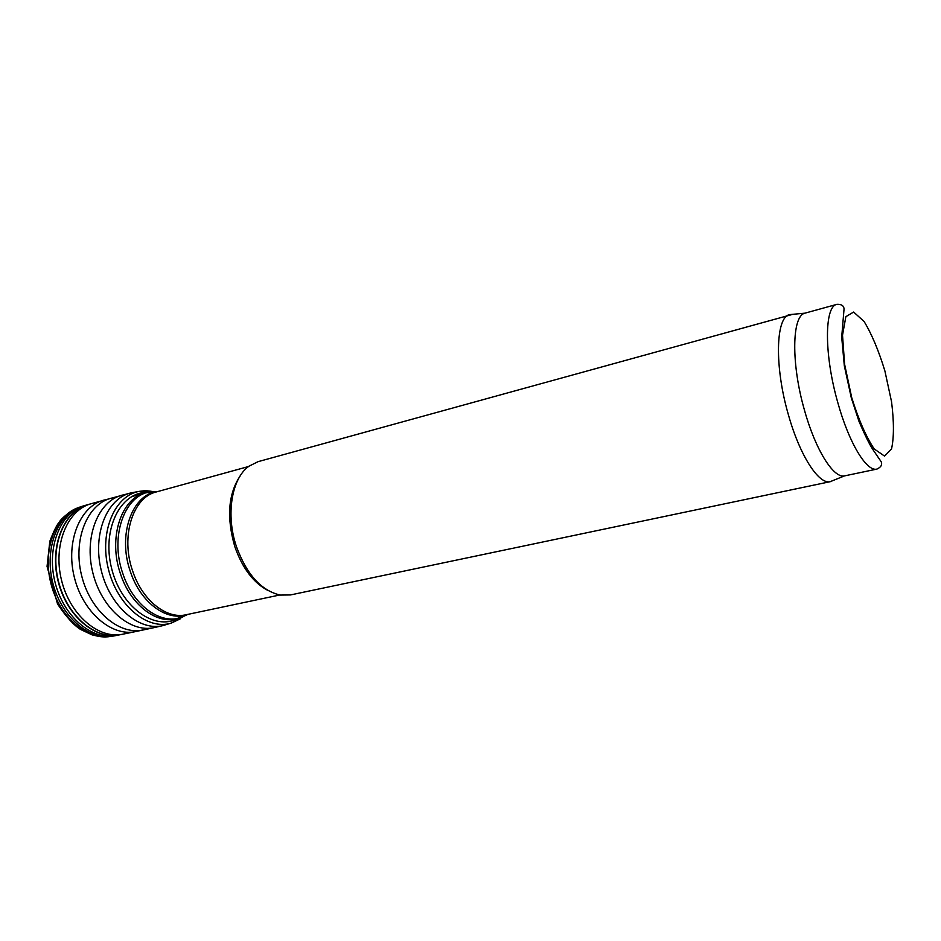 <?xml version="1.0" encoding="UTF-8"?>
<svg xmlns="http://www.w3.org/2000/svg" width="941" height="941" viewBox="0 0 941 941"><rect width="100%" height="100%" fill="white"/><g stroke="black" fill="none" stroke-linecap="round" stroke-linejoin="round"><path stroke-width="1.41" d="M268.373 590.701C253.658 583.114 242.46 568.399 234.779 546.556C226.369 517.385 228.24 493.719 240.402 475.57M833.22 480.439L830.421 481.639L290.498 594.935L280.206 595.077C261.269 590.677 246.66 574.481 236.391 546.474C225.558 514.645 231.686 478.357 248.894 466.242L258.105 461.655L792.84 314.306M830.421 481.639L830.103 481.698C818.576 484.486 799.685 455.221 788.382 414.71C774.372 366.696 775.631 317.399 789.499 314.623L789.817 314.529M876.988 469.065L844.465 475.911C833.561 478.487 815.506 449.88 804.555 410.476C790.993 363.755 791.828 315.847 804.92 313.177L836.949 304.331C841.454 304.166 843.818 305.707 844.053 308.954L841.701 337.09L844.324 365.802L851.334 397.961L858.91 421.133C865.073 435.577 869.872 445.258 873.307 450.186L881.164 461.702C882.458 464.689 881.058 467.148 876.988 469.065C866.732 472.147 848.911 442.929 837.784 402.536C824.045 354.722 824.281 306.096 836.949 304.331M851.734 397.678L844.595 364.238L842.524 335.196L845.853 316.682L853.628 312.047L864.097 321.481C871.754 334.114 878.694 350.617 884.905 370.989L891.55 401.772C894.044 421.756 894.044 437.471 891.539 448.916L884.575 456.114L874.189 448.928C866.12 436.847 858.639 419.768 851.734 397.678M187.165 614.696L175.838 618.99C155.571 623.883 130.376 604.24 120.566 574.116C107.921 538.617 120.989 498.389 145.196 492.896L131.481 496.695M187.835 614.379L181.907 617.167C161.217 625.459 133.269 605.816 122.824 573.54C109.332 535.852 125.129 493.79 151.43 491.731L157.229 491.52M187.741 614.402C167.604 622.295 140.527 603.005 130.364 571.528C117.225 534.77 132.375 493.707 157.876 491.508M279.748 594.994L186.118 614.744C166.545 619.496 142.173 600.311 132.634 570.952C120.354 536.37 132.893 497.224 156.277 491.955L248.53 466.524M78.821 507.481L78.562 507.564C55.778 515.045 42.404 549.109 50.696 582.632C58.718 616.226 86.219 640.351 109.897 636.539C105.58 637.304 99.675 636.763 92.194 634.916L80.608 629.47C73.774 625.2 66.082 616.72 57.542 604.004L47.05 566.388L49.826 541.287C53.613 531.453 56.695 525.113 59.107 522.279C61.283 518.738 66.082 514.574 73.48 509.787M82.855 506.129L81.161 506.623C57.977 513.715 44.203 548.168 52.614 582.161C60.742 616.237 88.795 640.527 112.649 636.175L116.402 635.481C92.289 640.974 63.2 616.52 54.884 581.609C46.262 546.792 60.871 511.704 84.819 505.517L81.161 506.623M87.689 504.705L87.595 504.729C63.835 511.116 49.426 546.121 58.024 580.844C66.329 615.649 95.194 640.139 119.236 634.904L119.319 634.893M89.477 504.235L87.983 504.623C64.176 510.939 49.708 545.992 58.33 580.773C66.635 615.637 95.57 640.151 119.625 634.834L122.824 634.187C98.781 639.539 69.81 614.967 61.471 580.009C52.837 545.133 67.305 510.01 91.124 503.717L87.983 504.623M107.803 499.283L103.886 500.106C80.02 506.199 65.517 541.628 74.245 576.904C82.679 612.262 111.826 637.081 135.833 631.54L122.824 634.187M116.496 497.213L111.097 498.212C87.231 504.176 72.739 539.699 81.514 575.139C89.983 610.662 119.166 635.575 143.103 629.917L143.408 629.858M126.67 494.272L121.918 495.201C98.229 501.235 83.937 536.852 92.736 572.41C101.24 608.051 130.281 633.14 154.101 627.623L135.833 631.54M136.539 492.014L130.881 492.908C106.933 498.389 92.312 534.312 101.228 570.352C109.838 606.463 139.315 631.67 163.122 625.553L164.475 625.2M149.137 490.99L139.468 491.331C114.778 495.307 99.123 531.736 108.286 568.635C117.084 605.628 147.702 630.811 171.474 623.013L180.225 618.872M147.208 492.402C120.613 491.825 101.781 529.018 111.473 567.858C120.695 606.827 154.489 631.223 177.849 618.508M804.92 313.177L789.499 314.623M844.465 475.911L830.103 481.698M145.196 492.896L157.97 491.484M79.373 507.258L78.562 507.564M110.756 636.434L109.897 636.539M87.301 504.823L84.819 505.517M118.931 634.963L116.402 635.481M152.877 491.578C144.291 490.167 144.314 490.896 139.468 491.331L130.775 492.931L91.124 503.717M163.122 625.553L154.101 627.623M183.26 616.637L171.474 623.013L163.087 625.553"/></g></svg>
